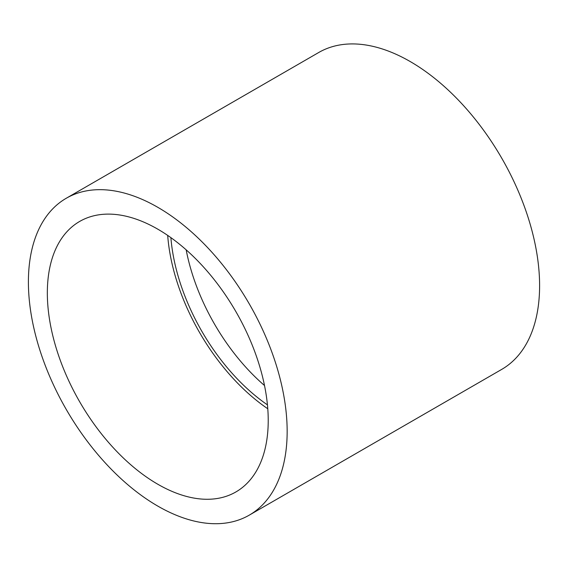 <?xml version="1.0" encoding="UTF-8"?>
<svg xmlns="http://www.w3.org/2000/svg" width="568" height="568" viewBox="0 0 568 568"><rect width="100%" height="100%" fill="white"/><g stroke="black" fill="none" stroke-linecap="round" stroke-linejoin="round"><path stroke-width="0.85" d="M186.169 249.842A151.727 87.6 -120 0 0 264.51 385.53M267.443 404.87A151.727 87.6 60 0 1 170.89 237.637M267.776 408.761A156.193 90.177 60 0 1 167.688 235.4M47.336 292.932A156.193 90.177 60 0 1 79.683 221.428A156.193 90.177 60 0 1 235.876 311.605A156.193 90.177 60 0 1 235.876 491.959A156.193 90.177 60 0 1 115.51 450.119A156.193 90.177 60 0 1 47.336 292.932M28.4 281.998A182.967 105.634 60 0 1 66.293 198.239A182.967 105.634 60 0 1 249.26 303.873A182.967 105.634 60 0 1 249.26 515.148A182.967 105.634 60 0 1 108.268 466.129A182.967 105.634 60 0 1 28.4 281.998M66.293 198.239L318.74 52.49A182.967 105.634 60 0 1 501.707 158.131A182.967 105.634 60 0 1 501.707 369.399L249.26 515.148"/></g></svg>
